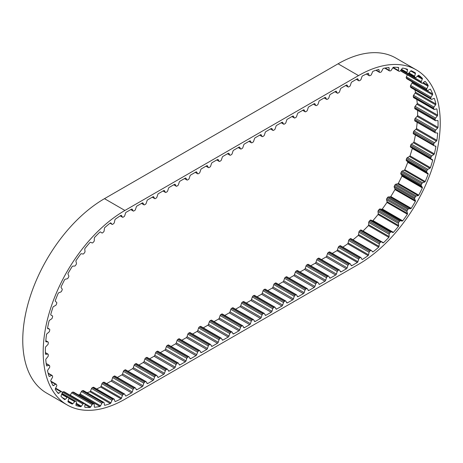 <?xml version="1.0" encoding="UTF-8"?>
<svg xmlns="http://www.w3.org/2000/svg" width="463" height="463" viewBox="0 0 463 463"><rect width="100%" height="100%" fill="white"/><g stroke="black" fill="none" stroke-linecap="round" stroke-linejoin="round"><path stroke-width="0.69" d="M126.052 396.027L131.515 392.873A1.157 0.666 120 0 0 132.256 391.901L133.089 389.366A1.157 0.666 -60 0 1 133.83 388.393L134.71 387.884A1.157 0.666 -60 0 1 135.289 387.826A1.157 0.666 -60 0 1 135.451 388L136.284 389.58A1.157 0.666 120 0 0 136.446 389.753A1.157 0.666 120 0 0 137.025 389.696L142.263 386.669A1.157 0.666 120 0 0 143.003 385.696L143.831 383.161A1.157 0.666 -60 0 1 144.572 382.189L145.457 381.68A1.157 0.666 -60 0 1 146.036 381.622A1.157 0.666 -60 0 1 146.198 381.796L147.026 383.376A1.157 0.666 120 0 0 147.188 383.549A1.157 0.666 120 0 0 147.766 383.491L153.004 380.464A1.157 0.666 120 0 0 153.745 379.492L154.578 376.957A1.157 0.666 -60 0 1 155.319 375.985L156.199 375.476A1.157 0.666 -60 0 1 156.778 375.418A1.157 0.666 -60 0 1 156.94 375.591L157.773 377.171A1.157 0.666 120 0 0 157.935 377.345A1.157 0.666 120 0 0 158.514 377.287L163.752 374.26A1.157 0.666 120 0 0 164.492 373.288L165.32 370.753A1.157 0.666 -60 0 1 166.061 369.781L166.946 369.271A1.157 0.666 -60 0 1 167.525 369.214A1.157 0.666 -60 0 1 167.687 369.393L168.515 370.967A1.157 0.666 120 0 0 168.677 371.141A1.157 0.666 120 0 0 169.255 371.083L174.493 368.062A1.157 0.666 120 0 0 175.234 367.09L176.067 364.555A1.157 0.666 -60 0 1 176.808 363.577L177.688 363.067A1.157 0.666 -60 0 1 178.267 363.015A1.157 0.666 -60 0 1 178.429 363.189L179.262 364.763A1.157 0.666 120 0 0 179.424 364.937A1.157 0.666 120 0 0 180.003 364.879L185.241 361.858A1.157 0.666 120 0 0 185.981 360.885L186.809 358.35A1.157 0.666 -60 0 1 187.55 357.378L188.435 356.869A1.157 0.666 -60 0 1 189.014 356.811A1.157 0.666 -60 0 1 189.176 356.985L190.004 358.559A1.157 0.666 120 0 0 190.166 358.732A1.157 0.666 120 0 0 190.744 358.68L195.982 355.653A1.157 0.666 120 0 0 196.723 354.681L197.556 352.146A1.157 0.666 -60 0 1 198.297 351.174L199.177 350.665A1.157 0.666 -60 0 1 199.756 350.607A1.157 0.666 -60 0 1 199.918 350.78L200.751 352.355A1.157 0.666 120 0 0 200.913 352.534A1.157 0.666 120 0 0 201.492 352.476L206.73 349.449A1.157 0.666 120 0 0 207.47 348.477L208.298 345.942A1.157 0.666 -60 0 1 209.039 344.97L209.924 344.46A1.157 0.666 -60 0 1 210.503 344.403A1.157 0.666 -60 0 1 210.665 344.576L211.493 346.156A1.157 0.666 120 0 0 211.655 346.33A1.157 0.666 120 0 0 212.233 346.272L217.471 343.245A1.157 0.666 120 0 0 218.212 342.273L219.045 339.738A1.157 0.666 -60 0 1 219.786 338.766L220.666 338.256A1.157 0.666 -60 0 1 221.245 338.198A1.157 0.666 -60 0 1 221.407 338.372L222.24 339.952A1.157 0.666 120 0 0 222.402 340.126A1.157 0.666 120 0 0 222.981 340.068L228.218 337.041A1.157 0.666 120 0 0 228.959 336.069L229.787 333.534A1.157 0.666 -60 0 1 230.528 332.561L231.413 332.052A1.157 0.666 -60 0 1 231.992 331.994A1.157 0.666 -60 0 1 232.154 332.174L232.982 333.748A1.157 0.666 120 0 0 233.144 333.921A1.157 0.666 120 0 0 233.722 333.864L238.966 330.842A1.157 0.666 120 0 0 239.701 329.864L240.534 327.329A1.157 0.666 -60 0 1 241.275 326.357L242.155 325.848A1.157 0.666 -60 0 1 242.734 325.796A1.157 0.666 -60 0 1 242.896 325.969L243.729 327.544A1.157 0.666 120 0 0 243.891 327.717A1.157 0.666 120 0 0 244.47 327.659L249.707 324.638A1.157 0.666 120 0 0 250.448 323.666L251.276 321.131A1.157 0.666 -60 0 1 252.017 320.159L252.902 319.649A1.157 0.666 -60 0 1 253.481 319.592A1.157 0.666 -60 0 1 253.643 319.765L254.471 321.339A1.157 0.666 120 0 0 254.633 321.513A1.157 0.666 120 0 0 255.211 321.455L260.455 318.434A1.157 0.666 120 0 0 261.196 317.462L262.023 314.927A1.157 0.666 -60 0 1 262.764 313.955L263.644 313.445A1.157 0.666 -60 0 1 264.223 313.387A1.157 0.666 -60 0 1 264.385 313.561L265.218 315.135A1.157 0.666 120 0 0 265.38 315.315A1.157 0.666 120 0 0 265.959 315.257L271.196 312.23A1.157 0.666 120 0 0 271.937 311.258L272.765 308.723A1.157 0.666 -60 0 1 273.506 307.75L274.391 307.241A1.157 0.666 -60 0 1 274.97 307.183A1.157 0.666 -60 0 1 275.132 307.357L275.96 308.937A1.157 0.666 120 0 0 276.122 309.11A1.157 0.666 120 0 0 276.7 309.053L281.944 306.026A1.157 0.666 120 0 0 282.685 305.053L283.512 302.518A1.157 0.666 -60 0 1 284.253 301.546L285.133 301.037A1.157 0.666 -60 0 1 285.712 300.979A1.157 0.666 -60 0 1 285.874 301.153L286.707 302.733A1.157 0.666 120 0 0 286.869 302.906A1.157 0.666 120 0 0 287.448 302.848L292.685 299.821A1.157 0.666 120 0 0 293.426 298.849L294.26 296.314A1.157 0.666 -60 0 1 295 295.342L295.88 294.833A1.157 0.666 -60 0 1 296.459 294.775A1.157 0.666 -60 0 1 296.621 294.948L297.449 296.528A1.157 0.666 120 0 0 297.611 296.702A1.157 0.666 120 0 0 298.189 296.644L303.433 293.617A1.157 0.666 120 0 0 304.174 292.645L305.001 290.11A1.157 0.666 -60 0 1 305.742 289.138L306.622 288.628A1.157 0.666 -60 0 1 307.2 288.571A1.157 0.666 -60 0 1 307.363 288.75L308.196 290.324A1.157 0.666 120 0 0 308.358 290.498A1.157 0.666 120 0 0 308.937 290.44L314.174 287.419A1.157 0.666 120 0 0 314.915 286.447L315.749 283.906A1.157 0.666 -60 0 1 316.489 282.934L317.369 282.424A1.157 0.666 -60 0 1 317.948 282.372A1.157 0.666 -60 0 1 318.11 282.546L318.938 284.12A1.157 0.666 120 0 0 319.1 284.294A1.157 0.666 120 0 0 319.678 284.236L324.922 281.215A1.157 0.666 120 0 0 325.663 280.242L326.49 277.707A1.157 0.666 -60 0 1 327.231 276.735L328.111 276.226A1.157 0.666 -60 0 1 328.689 276.168A1.157 0.666 -60 0 1 328.852 276.342L329.685 277.916A1.157 0.666 120 0 0 329.847 278.089A1.157 0.666 120 0 0 330.426 278.037L335.663 275.01A1.157 0.666 120 0 0 336.404 274.038L337.238 271.503A1.157 0.666 -60 0 1 337.978 270.531L338.858 270.022A1.157 0.666 -60 0 1 339.437 269.964A1.157 0.666 -60 0 1 339.599 270.137L340.427 271.712A1.157 0.666 120 0 0 340.594 271.891A1.157 0.666 120 0 0 341.167 271.833L346.411 268.806A1.157 0.666 120 0 0 347.152 267.834L347.979 265.299A1.157 0.666 -60 0 1 348.72 264.327L349.6 263.817A1.157 0.666 -60 0 1 350.178 263.76A1.157 0.666 -60 0 1 350.341 263.933L351.174 265.513A1.157 0.666 120 0 0 351.336 265.687A1.157 0.666 120 0 0 351.915 265.629L357.378 262.475A1.157 0.666 120 0 0 357.887 261.664L358.686 259.13A1.157 0.666 -60 0 1 359.415 258.146L360.301 257.619A1.157 0.666 -60 0 1 360.891 257.555A1.157 0.666 -60 0 1 361.047 257.717L361.91 259.257A1.157 0.666 120 0 0 362.066 259.419A1.157 0.666 120 0 0 362.407 259.459A112.497 64.947 120 0 0 368.126 255.599A1.157 0.666 120 0 0 368.542 254.777L369.092 252.277A1.157 0.666 -60 0 1 369.752 251.23L370.626 250.57A1.157 0.666 -60 0 1 371.326 250.431A1.157 0.666 -60 0 1 371.43 250.518L372.518 251.774A1.157 0.666 120 0 0 372.622 251.855A1.157 0.666 120 0 0 373.068 251.86A112.497 64.947 120 0 0 378.67 247.184A1.157 0.666 120 0 0 379.018 246.345L379.307 243.932A1.157 0.666 -60 0 1 379.886 242.832L380.731 242.056A1.157 0.666 -60 0 1 381.541 241.825A1.157 0.666 -60 0 1 381.576 241.848L382.878 242.797A1.157 0.666 120 0 0 382.913 242.82A1.157 0.666 120 0 0 383.468 242.774A112.497 64.947 120 0 0 388.851 237.363A1.157 0.666 120 0 0 389.117 236.518L389.146 234.237A1.157 0.666 -60 0 1 389.626 233.109L390.431 232.229A1.157 0.666 -60 0 1 391.299 231.87L392.786 232.495A1.157 0.666 120 0 0 393.411 232.357A112.497 64.947 120 0 0 398.475 226.314A1.157 0.666 120 0 0 398.66 225.487L398.423 223.369A1.157 0.666 -60 0 1 398.417 223.259A1.157 0.666 -60 0 1 398.805 222.234L399.552 221.268A1.157 0.666 -60 0 1 400.431 220.77L402.075 221.054A1.157 0.666 120 0 0 402.723 220.805A112.497 64.947 120 0 0 407.376 214.242A1.157 0.666 120 0 0 407.475 213.437L406.977 211.533A1.157 0.666 -60 0 1 406.948 211.307A1.157 0.666 -60 0 1 407.243 210.41L407.926 209.369A1.157 0.666 -60 0 1 408.794 208.738L410.571 208.68A1.157 0.666 120 0 0 411.225 208.327A112.497 64.947 120 0 0 415.38 201.359A1.157 0.666 120 0 0 415.398 200.601L414.645 198.934A1.157 0.666 -60 0 1 414.582 198.61A1.157 0.666 -60 0 1 414.802 197.846L415.398 196.752A1.157 0.666 -60 0 1 416.243 195.999L418.118 195.606A1.157 0.666 120 0 0 418.766 195.149A112.497 64.947 120 0 0 422.354 187.909A1.157 0.666 120 0 0 422.279 187.202L421.295 185.813A1.157 0.666 -60 0 1 421.18 185.403A1.157 0.666 -60 0 1 421.33 184.778L421.834 183.649A1.157 0.666 -60 0 1 422.644 182.792L424.577 182.063A1.157 0.666 120 0 0 425.213 181.513A112.497 64.947 120 0 0 428.165 174.129A1.157 0.666 120 0 0 428.003 173.492L426.793 172.398A1.157 0.666 -60 0 1 426.626 171.918A1.157 0.666 -60 0 1 426.712 171.437L427.118 170.297A1.157 0.666 -60 0 1 427.87 169.348L429.838 168.295A1.157 0.666 120 0 0 430.445 167.67A112.497 64.947 120 0 0 432.708 160.273A1.157 0.666 120 0 0 432.465 159.718L431.053 158.942A1.157 0.666 -60 0 1 431.047 158.936A1.157 0.666 -60 0 1 430.81 158.41A1.157 0.666 -60 0 1 430.856 158.068L431.146 156.94A1.157 0.666 -60 0 1 431.84 155.915L433.79 154.561A1.157 0.666 120 0 0 434.363 153.866A112.497 64.947 120 0 0 435.897 146.592A1.157 0.666 120 0 0 435.66 146.163A1.157 0.666 120 0 0 435.567 146.129L433.993 145.683A1.157 0.666 -60 0 1 433.9 145.648A1.157 0.666 -60 0 1 433.663 145.116A1.157 0.666 -60 0 1 433.681 144.919L433.86 143.819A1.157 0.666 -60 0 1 434.468 142.737L436.377 141.105A1.157 0.666 120 0 0 436.904 140.353A112.497 64.947 120 0 0 437.674 133.338A1.157 0.666 120 0 0 437.46 133.026A1.157 0.666 120 0 0 437.275 132.974L435.556 132.869A1.157 0.666 -60 0 1 435.37 132.817A1.157 0.666 -60 0 1 435.133 132.285A1.157 0.666 -60 0 1 435.133 132.221L435.197 131.174A1.157 0.666 -60 0 1 435.718 130.057L437.547 128.182A1.157 0.666 120 0 0 438.01 127.383A112.497 64.947 120 0 0 438.01 120.756A1.157 0.666 120 0 0 437.83 120.542A1.157 0.666 120 0 0 437.547 120.49L435.718 120.733A1.157 0.666 -60 0 1 435.434 120.681A1.157 0.666 -60 0 1 435.197 120.218L435.133 119.234A1.157 0.666 -60 0 1 435.556 118.1L437.275 116.01A1.157 0.666 120 0 0 437.674 115.183A112.497 64.947 120 0 0 436.904 109.065A1.157 0.666 120 0 0 436.771 108.938A1.157 0.666 120 0 0 436.377 108.909L434.468 109.488A1.157 0.666 -60 0 1 434.08 109.465A1.157 0.666 -60 0 1 433.86 109.112L433.681 108.22A1.157 0.666 -60 0 1 433.993 107.092L435.567 104.829A1.157 0.666 120 0 0 435.897 103.984A112.497 64.947 120 0 0 434.363 98.486A1.157 0.666 120 0 0 434.288 98.428A1.157 0.666 120 0 0 433.79 98.445L431.84 99.348A1.157 0.666 -60 0 1 431.342 99.366A1.157 0.666 -60 0 1 431.146 99.123L430.856 98.33A1.157 0.666 -60 0 1 431.053 97.224L432.459 94.828A1.157 0.666 120 0 0 432.708 93.989A112.497 64.947 120 0 0 430.445 89.203A1.157 0.666 120 0 0 429.838 89.278L427.87 90.499A1.157 0.666 -60 0 1 427.841 90.517A1.157 0.666 -60 0 1 427.262 90.569A1.157 0.666 -60 0 1 427.118 90.418L426.712 89.747A1.157 0.666 -60 0 1 426.793 88.688L428.003 86.199A1.157 0.666 120 0 0 428.165 85.377A112.497 64.947 120 0 0 425.213 81.401A1.157 0.666 120 0 0 424.577 81.586L422.644 83.091A1.157 0.666 -60 0 1 422.505 83.184A1.157 0.666 -60 0 1 421.926 83.242A1.157 0.666 -60 0 1 421.834 83.166L421.33 82.622A1.157 0.666 -60 0 1 421.295 81.627L422.279 79.098A1.157 0.666 120 0 0 422.354 78.305A112.497 64.947 120 0 0 418.766 75.203A1.157 0.666 120 0 0 418.118 75.504L416.243 77.269A1.157 0.666 -60 0 1 416 77.454A1.157 0.666 -60 0 1 415.421 77.512A1.157 0.666 -60 0 1 415.398 77.495L414.802 77.089A1.157 0.666 -60 0 1 414.645 76.181L415.398 73.652A1.157 0.666 120 0 0 415.38 72.905A112.497 64.947 120 0 0 414.767 72.541A112.497 64.947 120 0 0 411.225 70.735A1.157 0.666 120 0 0 410.571 71.14L408.794 73.131A1.157 0.666 -60 0 1 408.447 73.426A1.157 0.666 -60 0 1 407.926 73.507L407.243 73.252A1.157 0.666 -60 0 1 407.191 73.223A1.157 0.666 -60 0 1 406.977 72.436L407.475 69.959A1.157 0.666 120 0 0 407.376 69.271A112.497 64.947 120 0 0 402.723 68.078A1.157 0.666 120 0 0 402.075 68.576L400.431 70.764A1.157 0.666 -60 0 1 399.986 71.169A1.157 0.666 -60 0 1 399.552 71.279L398.805 71.169A1.157 0.666 -60 0 1 398.66 71.123A1.157 0.666 -60 0 1 398.423 70.474L398.66 68.084A1.157 0.666 120 0 0 398.475 67.471A112.497 64.947 120 0 0 393.411 67.274A1.157 0.666 120 0 0 392.786 67.858L391.299 70.197A1.157 0.666 -60 0 1 390.766 70.735A1.157 0.666 -60 0 1 390.431 70.845L389.626 70.891A1.157 0.666 -60 0 1 389.383 70.839A1.157 0.666 -60 0 1 389.146 70.324L389.117 68.073A1.157 0.666 120 0 0 388.879 67.552A1.157 0.666 120 0 0 388.851 67.54A112.497 64.947 120 0 0 383.468 68.339A1.157 0.666 120 0 0 382.878 68.999L381.576 71.452A1.157 0.666 -60 0 1 380.962 72.124A1.157 0.666 -60 0 1 380.731 72.216L379.886 72.419A1.157 0.666 -60 0 1 379.538 72.378A1.157 0.666 -60 0 1 379.307 71.985L379.018 69.913A1.157 0.666 120 0 0 378.786 69.514A1.157 0.666 120 0 0 378.67 69.473A112.497 64.947 120 0 0 373.068 71.261A1.157 0.666 120 0 0 372.518 71.985L371.43 74.502A1.157 0.666 -60 0 1 370.747 75.313A1.157 0.666 -60 0 1 370.626 75.371L369.752 75.724A1.157 0.666 -60 0 1 369.3 75.718A1.157 0.666 -60 0 1 369.092 75.434L368.542 73.576A1.157 0.666 120 0 0 368.34 73.293A1.157 0.666 120 0 0 368.126 73.235A112.497 64.947 120 0 0 362.407 75.973A1.157 0.666 120 0 0 361.91 76.754L361.047 79.289A1.157 0.666 -60 0 1 360.312 80.244L359.415 80.741A1.157 0.666 -60 0 1 358.854 80.788A1.157 0.666 -60 0 1 358.686 80.603L357.887 78.994A1.157 0.666 120 0 0 357.72 78.808A1.157 0.666 120 0 0 357.378 78.768L351.915 81.922A1.157 0.666 120 0 0 351.174 82.894L350.341 85.429A1.157 0.666 -60 0 1 349.6 86.402L348.72 86.911A1.157 0.666 -60 0 1 348.141 86.969A1.157 0.666 -60 0 1 347.979 86.795L347.152 85.221A1.157 0.666 120 0 0 346.99 85.042A1.157 0.666 120 0 0 346.411 85.099L341.167 88.126A1.157 0.666 120 0 0 340.427 89.099L339.599 91.633A1.157 0.666 -60 0 1 338.858 92.606L337.978 93.115A1.157 0.666 -60 0 1 337.4 93.173A1.157 0.666 -60 0 1 337.238 92.999L336.404 91.419A1.157 0.666 120 0 0 336.242 91.246A1.157 0.666 120 0 0 335.663 91.304L330.426 94.33A1.157 0.666 120 0 0 329.685 95.303L328.852 97.838A1.157 0.666 -60 0 1 328.111 98.81L327.231 99.319A1.157 0.666 -60 0 1 326.652 99.377A1.157 0.666 -60 0 1 326.49 99.204L325.663 97.624A1.157 0.666 120 0 0 325.495 97.45A1.157 0.666 120 0 0 324.922 97.508L319.678 100.535A1.157 0.666 120 0 0 318.938 101.507L318.11 104.042A1.157 0.666 -60 0 1 317.369 105.014L316.489 105.523A1.157 0.666 -60 0 1 315.911 105.581A1.157 0.666 -60 0 1 315.749 105.408L314.915 103.828A1.157 0.666 120 0 0 314.753 103.654A1.157 0.666 120 0 0 314.174 103.712L308.937 106.739A1.157 0.666 120 0 0 308.196 107.711L307.363 110.246A1.157 0.666 -60 0 1 306.622 111.218L305.742 111.728A1.157 0.666 -60 0 1 305.163 111.786A1.157 0.666 -60 0 1 305.001 111.606L304.174 110.032A1.157 0.666 120 0 0 304.006 109.858A1.157 0.666 120 0 0 303.433 109.916L298.189 112.937A1.157 0.666 120 0 0 297.449 113.91L296.621 116.45A1.157 0.666 -60 0 1 295.88 117.423L295 117.932A1.157 0.666 -60 0 1 294.422 117.984A1.157 0.666 -60 0 1 294.26 117.81L293.426 116.236A1.157 0.666 120 0 0 293.264 116.063A1.157 0.666 120 0 0 292.685 116.12L287.448 119.141A1.157 0.666 120 0 0 286.707 120.114L285.874 122.649A1.157 0.666 -60 0 1 285.133 123.621L284.253 124.13A1.157 0.666 -60 0 1 283.674 124.188A1.157 0.666 -60 0 1 283.512 124.015L282.685 122.44A1.157 0.666 120 0 0 282.517 122.267A1.157 0.666 120 0 0 281.944 122.319L276.7 125.346A1.157 0.666 120 0 0 275.96 126.318L275.132 128.853A1.157 0.666 -60 0 1 274.391 129.825L273.506 130.334A1.157 0.666 -60 0 1 272.933 130.392A1.157 0.666 -60 0 1 272.765 130.219L271.937 128.645A1.157 0.666 120 0 0 271.775 128.465A1.157 0.666 120 0 0 271.196 128.523L265.959 131.55A1.157 0.666 120 0 0 265.218 132.522L264.385 135.057A1.157 0.666 -60 0 1 263.644 136.029L262.764 136.539A1.157 0.666 -60 0 1 262.185 136.597A1.157 0.666 -60 0 1 262.023 136.423L261.196 134.843A1.157 0.666 120 0 0 261.028 134.669A1.157 0.666 120 0 0 260.455 134.727L255.211 137.754A1.157 0.666 120 0 0 254.471 138.726L253.643 141.261A1.157 0.666 -60 0 1 252.902 142.234L252.017 142.743A1.157 0.666 -60 0 1 251.444 142.801A1.157 0.666 -60 0 1 251.276 142.627L250.448 141.047A1.157 0.666 120 0 0 250.286 140.874A1.157 0.666 120 0 0 249.707 140.931L244.47 143.958A1.157 0.666 120 0 0 243.729 144.931L242.896 147.465A1.157 0.666 -60 0 1 242.155 148.438L241.275 148.947A1.157 0.666 -60 0 1 240.696 149.005A1.157 0.666 -60 0 1 240.534 148.831L239.701 147.251A1.157 0.666 120 0 0 239.539 147.078A1.157 0.666 120 0 0 238.966 147.136L233.722 150.162A1.157 0.666 120 0 0 232.982 151.135L232.154 153.67A1.157 0.666 -60 0 1 231.413 154.642L230.528 155.151A1.157 0.666 -60 0 1 229.955 155.209A1.157 0.666 -60 0 1 229.787 155.03L228.959 153.456A1.157 0.666 120 0 0 228.797 153.282A1.157 0.666 120 0 0 228.218 153.34L222.981 156.361A1.157 0.666 120 0 0 222.24 157.333L221.407 159.868A1.157 0.666 -60 0 1 220.666 160.84L219.786 161.35A1.157 0.666 -60 0 1 219.207 161.408A1.157 0.666 -60 0 1 219.045 161.234L218.212 159.66A1.157 0.666 120 0 0 218.05 159.486A1.157 0.666 120 0 0 217.471 159.544L212.233 162.565A1.157 0.666 120 0 0 211.493 163.537L210.665 166.072A1.157 0.666 -60 0 1 209.924 167.045L209.039 167.554A1.157 0.666 -60 0 1 208.466 167.612A1.157 0.666 -60 0 1 208.298 167.438L207.47 165.864A1.157 0.666 120 0 0 207.308 165.69A1.157 0.666 120 0 0 206.73 165.742L201.492 168.769A1.157 0.666 120 0 0 200.751 169.742L199.918 172.277A1.157 0.666 -60 0 1 199.177 173.249L198.297 173.758A1.157 0.666 -60 0 1 197.718 173.816A1.157 0.666 -60 0 1 197.556 173.642L196.723 172.068A1.157 0.666 120 0 0 196.561 171.889A1.157 0.666 120 0 0 195.982 171.947L190.744 174.973A1.157 0.666 120 0 0 190.004 175.946L189.176 178.481A1.157 0.666 -60 0 1 188.435 179.453L187.55 179.962A1.157 0.666 -60 0 1 186.977 180.02A1.157 0.666 -60 0 1 186.809 179.847L185.981 178.267A1.157 0.666 120 0 0 185.819 178.093A1.157 0.666 120 0 0 185.241 178.151L180.003 181.178A1.157 0.666 120 0 0 179.262 182.15L178.429 184.685A1.157 0.666 -60 0 1 177.688 185.657L176.808 186.167A1.157 0.666 -60 0 1 176.229 186.224A1.157 0.666 -60 0 1 176.067 186.051L175.234 184.471A1.157 0.666 120 0 0 175.072 184.297A1.157 0.666 120 0 0 174.493 184.355L169.255 187.382A1.157 0.666 120 0 0 168.515 188.354L167.687 190.889A1.157 0.666 -60 0 1 166.946 191.861L166.061 192.371A1.157 0.666 -60 0 1 165.482 192.429A1.157 0.666 -60 0 1 165.32 192.249L164.492 190.675A1.157 0.666 120 0 0 164.33 190.501A1.157 0.666 120 0 0 163.752 190.559L158.514 193.58A1.157 0.666 120 0 0 157.773 194.558L156.94 197.093A1.157 0.666 -60 0 1 156.199 198.066L155.319 198.575A1.157 0.666 -60 0 1 154.74 198.627A1.157 0.666 -60 0 1 154.578 198.453L153.745 196.879A1.157 0.666 120 0 0 153.583 196.706A1.157 0.666 120 0 0 153.004 196.763L147.766 199.784A1.157 0.666 120 0 0 147.026 200.757L146.198 203.292A1.157 0.666 -60 0 1 145.457 204.264L144.572 204.773A1.157 0.666 -60 0 1 143.993 204.831A1.157 0.666 -60 0 1 143.831 204.658L143.003 203.083A1.157 0.666 120 0 0 142.841 202.91A1.157 0.666 120 0 0 142.263 202.962L137.025 205.989A1.157 0.666 120 0 0 136.284 206.961L135.451 209.496A1.157 0.666 -60 0 1 134.71 210.468L133.83 210.978A1.157 0.666 -60 0 1 133.251 211.035A1.157 0.666 -60 0 1 133.089 210.862L132.256 209.288A1.157 0.666 120 0 0 132.094 209.108A1.157 0.666 120 0 0 131.515 209.166L126.052 212.326A1.157 0.666 120 0 0 125.542 213.136L124.744 215.665A1.157 0.666 -60 0 1 124.015 216.649L123.135 217.176A1.157 0.666 -60 0 1 123.117 217.188A1.157 0.666 -60 0 1 122.539 217.245A1.157 0.666 -60 0 1 122.382 217.078L121.52 215.538A1.157 0.666 120 0 0 121.364 215.376A1.157 0.666 120 0 0 121.022 215.336A112.497 64.947 120 0 0 115.304 219.202A1.157 0.666 120 0 0 114.888 220.023L114.338 222.518A1.157 0.666 -60 0 1 113.678 223.565L112.804 224.225A1.157 0.666 -60 0 1 112.683 224.306A1.157 0.666 -60 0 1 112.104 224.364A1.157 0.666 -60 0 1 112 224.277L110.912 223.021A1.157 0.666 120 0 0 110.807 222.94A1.157 0.666 120 0 0 110.362 222.934A112.497 64.947 120 0 0 104.76 227.611A1.157 0.666 120 0 0 104.412 228.45L104.123 230.863A1.157 0.666 -60 0 1 103.544 231.963L102.699 232.739A1.157 0.666 -60 0 1 102.468 232.912A1.157 0.666 -60 0 1 101.889 232.97A1.157 0.666 -60 0 1 101.854 232.947L100.552 231.998A1.157 0.666 120 0 0 100.523 231.975A1.157 0.666 120 0 0 99.962 232.021A112.497 64.947 120 0 0 94.579 237.432A1.157 0.666 120 0 0 94.313 238.277L94.284 240.557A1.157 0.666 -60 0 1 93.804 241.686L92.999 242.566A1.157 0.666 -60 0 1 92.664 242.844A1.157 0.666 -60 0 1 92.131 242.925L90.644 242.299A1.157 0.666 120 0 0 90.019 242.438A112.497 64.947 120 0 0 84.955 248.481A1.157 0.666 120 0 0 84.77 249.314L85.007 251.426A1.157 0.666 -60 0 1 84.625 252.561L83.878 253.527A1.157 0.666 -60 0 1 83.444 253.921A1.157 0.666 -60 0 1 82.999 254.025L81.355 253.741A1.157 0.666 120 0 0 80.712 253.99A112.497 64.947 120 0 0 76.059 260.553A1.157 0.666 120 0 0 75.955 261.358L76.453 263.262A1.157 0.666 -60 0 1 76.187 264.385L75.51 265.426A1.157 0.666 -60 0 1 74.983 265.947A1.157 0.666 -60 0 1 74.636 266.057L72.859 266.115A1.157 0.666 120 0 0 72.205 266.468A112.497 64.947 120 0 0 68.049 273.436A1.157 0.666 120 0 0 68.038 274.194L68.784 275.861A1.157 0.666 -60 0 1 68.634 276.949L68.038 278.043A1.157 0.666 -60 0 1 67.436 278.697A1.157 0.666 -60 0 1 67.187 278.795L65.312 279.189A1.157 0.666 120 0 0 64.664 279.646A112.497 64.947 120 0 0 61.075 286.886A1.157 0.666 120 0 0 61.151 287.592L62.14 288.987A1.157 0.666 -60 0 1 62.106 290.017L61.596 291.146A1.157 0.666 -60 0 1 60.931 291.939A1.157 0.666 -60 0 1 60.786 292.003L58.853 292.738A1.157 0.666 120 0 0 58.216 293.282A112.497 64.947 120 0 0 55.265 300.666A1.157 0.666 120 0 0 55.427 301.303L56.636 302.397A1.157 0.666 -60 0 1 56.718 303.358L56.318 304.498A1.157 0.666 -60 0 1 55.589 305.435A1.157 0.666 -60 0 1 55.56 305.447L53.598 306.5A1.157 0.666 120 0 0 52.99 307.125A112.497 64.947 120 0 0 50.727 314.522A1.157 0.666 120 0 0 50.965 315.077L52.377 315.853A1.157 0.666 -60 0 1 52.383 315.859A1.157 0.666 -60 0 1 52.574 316.727L52.284 317.855A1.157 0.666 -60 0 1 51.596 318.88L49.639 320.234A1.157 0.666 120 0 0 49.066 320.934A112.497 64.947 120 0 0 47.539 328.203A1.157 0.666 120 0 0 47.77 328.632A1.157 0.666 120 0 0 47.863 328.672L49.437 329.112A1.157 0.666 -60 0 1 49.529 329.152A1.157 0.666 -60 0 1 49.749 329.876L49.576 330.981A1.157 0.666 -60 0 1 48.962 332.058L47.052 333.69A1.157 0.666 120 0 0 46.532 334.442A112.497 64.947 120 0 0 45.756 341.457A1.157 0.666 120 0 0 45.97 341.769A1.157 0.666 120 0 0 46.155 341.821L47.874 341.925A1.157 0.666 -60 0 1 48.059 341.978A1.157 0.666 -60 0 1 48.297 342.574L48.239 343.621A1.157 0.666 -60 0 1 47.718 344.738L45.883 346.619A1.157 0.666 120 0 0 45.42 347.418A112.497 64.947 120 0 0 45.42 354.045A1.157 0.666 120 0 0 45.6 354.253A1.157 0.666 120 0 0 45.883 354.305L47.718 354.062A1.157 0.666 -60 0 1 48.002 354.114A1.157 0.666 -60 0 1 48.239 354.583L48.297 355.561A1.157 0.666 -60 0 1 47.874 356.695L46.155 358.784A1.157 0.666 120 0 0 45.756 359.612A112.497 64.947 120 0 0 46.532 365.729A1.157 0.666 120 0 0 46.665 365.857A1.157 0.666 120 0 0 47.052 365.886L48.962 365.307A1.157 0.666 -60 0 1 49.35 365.33A1.157 0.666 -60 0 1 49.576 365.683L49.749 366.574A1.157 0.666 -60 0 1 49.437 367.703L47.863 369.966A1.157 0.666 120 0 0 47.539 370.811A112.497 64.947 120 0 0 49.066 376.315A1.157 0.666 120 0 0 49.142 376.367A1.157 0.666 120 0 0 49.639 376.35L51.596 375.447A1.157 0.666 -60 0 1 52.093 375.429A1.157 0.666 -60 0 1 52.284 375.672L52.574 376.465A1.157 0.666 -60 0 1 52.377 377.571L50.971 379.967A1.157 0.666 120 0 0 50.727 380.783A1.157 0.666 120 0 0 50.727 380.806A112.497 64.947 120 0 0 52.99 385.592A1.157 0.666 120 0 0 53.598 385.517L55.56 384.302A1.157 0.666 -60 0 1 56.168 384.226A1.157 0.666 -60 0 1 56.318 384.377L56.718 385.048A1.157 0.666 -60 0 1 56.636 386.107L55.427 388.596A1.157 0.666 120 0 0 55.253 389.273A1.157 0.666 120 0 0 55.265 389.418A112.497 64.947 120 0 0 58.216 393.4A1.157 0.666 120 0 0 58.853 393.209L60.786 391.704A1.157 0.666 -60 0 1 61.504 391.553A1.157 0.666 -60 0 1 61.596 391.629L62.106 392.173A1.157 0.666 -60 0 1 62.14 393.168L61.151 395.697A1.157 0.666 120 0 0 61.041 396.235A1.157 0.666 120 0 0 61.075 396.49A112.497 64.947 120 0 0 64.664 399.592A1.157 0.666 120 0 0 65.312 399.297L67.187 397.532A1.157 0.666 -60 0 1 68.009 397.283A1.157 0.666 -60 0 1 68.038 397.3L68.634 397.705A1.157 0.666 -60 0 1 68.784 398.614L68.038 401.143A1.157 0.666 120 0 0 67.974 401.543A1.157 0.666 120 0 0 68.049 401.89A112.497 64.947 120 0 0 68.669 402.254A112.497 64.947 120 0 0 72.205 404.06A1.157 0.666 120 0 0 72.859 403.661L74.636 401.664A1.157 0.666 -60 0 1 75.51 401.288L76.187 401.548A1.157 0.666 -60 0 1 76.245 401.571A1.157 0.666 -60 0 1 76.453 402.359L75.955 404.841A1.157 0.666 120 0 0 75.932 405.096A1.157 0.666 120 0 0 76.059 405.524A112.497 64.947 120 0 0 80.712 406.717A1.157 0.666 120 0 0 81.355 406.225L82.999 404.037A1.157 0.666 -60 0 1 83.878 403.516L84.625 403.626A1.157 0.666 -60 0 1 84.775 403.672A1.157 0.666 -60 0 1 85.007 404.321L84.77 406.711A1.157 0.666 120 0 0 84.764 406.827A1.157 0.666 120 0 0 84.955 407.324A112.497 64.947 120 0 0 90.019 407.521A1.157 0.666 120 0 0 90.644 406.936L92.131 404.598A1.157 0.666 -60 0 1 92.999 403.95L93.804 403.904A1.157 0.666 -60 0 1 94.047 403.956A1.157 0.666 -60 0 1 94.284 404.471L94.313 406.728A1.157 0.666 120 0 0 94.55 407.243A1.157 0.666 120 0 0 94.579 407.261A112.497 64.947 120 0 0 99.962 406.456A1.157 0.666 120 0 0 100.552 405.796L101.854 403.342A1.157 0.666 -60 0 1 102.699 402.579L103.544 402.376A1.157 0.666 -60 0 1 103.891 402.416A1.157 0.666 -60 0 1 104.123 402.81L104.412 404.888A1.157 0.666 120 0 0 104.644 405.281A1.157 0.666 120 0 0 104.76 405.322A112.497 64.947 120 0 0 110.362 403.539A1.157 0.666 120 0 0 110.912 402.81L112 400.298A1.157 0.666 -60 0 1 112.804 399.424L113.678 399.077A1.157 0.666 -60 0 1 114.129 399.077A1.157 0.666 -60 0 1 114.338 399.361L114.888 401.224A1.157 0.666 120 0 0 115.096 401.508A1.157 0.666 120 0 0 115.304 401.56A112.497 64.947 120 0 0 121.022 398.822A1.157 0.666 120 0 0 121.52 398.047L122.382 395.506A1.157 0.666 -60 0 1 123.135 394.545L124.015 394.054A1.157 0.666 -60 0 1 124.576 394.007A1.157 0.666 -60 0 1 124.744 394.192L125.542 395.801A1.157 0.666 120 0 0 125.716 395.987A1.157 0.666 120 0 0 126.052 396.027L125.496 395.709M415.126 121.074A1.157 0.666 -60 0 1 414.941 121.022A1.157 0.666 -60 0 1 414.703 120.49A1.157 0.666 -60 0 1 414.703 120.426L414.761 119.379A1.157 0.666 -60 0 1 415.282 118.262L417.117 116.381A1.157 0.666 120 0 0 417.58 115.582A112.497 64.947 120 0 0 417.614 110.397M433.825 145.585L413.563 133.888A1.157 0.666 -60 0 1 413.471 133.848A1.157 0.666 -60 0 1 413.233 133.321A1.157 0.666 -60 0 1 413.251 133.124L413.424 132.019A1.157 0.666 -60 0 1 414.038 130.942L415.948 129.31A1.157 0.666 120 0 0 416.469 128.558A112.497 64.947 120 0 0 417.18 122.313M410.617 147.141L431.047 158.936L410.623 147.147A1.157 0.666 -60 0 1 410.617 147.141A1.157 0.666 -60 0 1 410.38 146.609A1.157 0.666 -60 0 1 410.426 146.273L410.716 145.145A1.157 0.666 -60 0 1 411.404 144.12L413.361 142.766A1.157 0.666 120 0 0 413.934 142.066A112.497 64.947 120 0 0 415.433 134.982M425.213 181.513L404.784 169.718A112.497 64.947 120 0 0 407.735 162.334A1.157 0.666 120 0 0 407.573 161.697L406.364 160.603A1.157 0.666 -60 0 1 406.19 160.123A1.157 0.666 -60 0 1 406.282 159.642L406.682 158.502A1.157 0.666 -60 0 1 407.44 157.553L409.402 156.5A1.157 0.666 120 0 0 410.01 155.875A112.497 64.947 120 0 0 412.273 148.478L432.708 160.273M418.766 195.149L398.336 183.354A112.497 64.947 120 0 0 401.925 176.114A1.157 0.666 120 0 0 401.849 175.408L400.86 174.013A1.157 0.666 -60 0 1 400.75 173.602A1.157 0.666 -60 0 1 400.894 172.983L401.404 171.854A1.157 0.666 -60 0 1 402.214 170.997L404.147 170.262A1.157 0.666 120 0 0 404.784 169.718M411.225 208.327L390.795 196.532A112.497 64.947 120 0 0 394.951 189.564A1.157 0.666 120 0 0 394.962 188.806L394.216 187.139A1.157 0.666 -60 0 1 394.152 186.815A1.157 0.666 -60 0 1 394.366 186.051L394.962 184.957A1.157 0.666 -60 0 1 395.813 184.205L397.688 183.811A1.157 0.666 120 0 0 398.336 183.354M402.723 220.805L382.288 209.01A112.497 64.947 120 0 0 386.941 202.447A1.157 0.666 120 0 0 387.045 201.642L386.547 199.738A1.157 0.666 -60 0 1 386.518 199.512A1.157 0.666 -60 0 1 386.813 198.615L387.49 197.574A1.157 0.666 -60 0 1 388.364 196.943L390.141 196.885A1.157 0.666 120 0 0 390.795 196.532M393.411 232.357L372.981 220.562A112.497 64.947 120 0 0 378.045 214.519A1.157 0.666 120 0 0 378.23 213.686L377.993 211.574A1.157 0.666 -60 0 1 377.987 211.464A1.157 0.666 -60 0 1 378.375 210.439L379.122 209.473A1.157 0.666 -60 0 1 380.001 208.975L381.645 209.259A1.157 0.666 120 0 0 382.288 209.01M228.218 337.041L207.789 325.246L203.298 327.839M217.471 343.245L197.041 331.45L192.556 334.043M206.73 349.449L186.3 337.654L181.809 340.247M195.982 355.653L175.552 343.859L171.067 346.446M185.241 361.858L164.811 350.063L160.32 352.65M174.493 368.062L154.063 356.261L149.578 358.854M163.752 374.26L143.322 362.465L138.831 365.058M153.004 380.464L132.574 368.67L128.089 371.262M142.263 386.669L121.833 374.874L117.342 377.467M131.515 392.873L111.085 381.078L106.635 383.648M87.085 392.711A112.497 64.947 120 0 0 89.932 391.739L110.362 403.539M78.328 394.881A112.497 64.947 120 0 0 79.532 394.661L99.962 406.456M84.978 404.61L90.019 407.521M76.111 404.066L80.712 406.717M67.974 401.618L72.205 404.06M415.38 72.905L414.142 72.187M422.354 78.305L417.881 75.724M428.165 85.377L423.309 82.57M432.708 93.989L412.273 82.194A112.497 64.947 120 0 0 412.122 81.829M435.897 103.984L415.461 92.189A112.497 64.947 120 0 0 414.877 89.857M437.674 115.183L417.244 103.388A112.497 64.947 120 0 0 416.804 99.487M436.592 108.886L436.904 109.065M438.01 127.383L417.58 115.582M437.558 120.49L438.01 120.756M436.904 140.353L416.469 128.558M437.008 132.956L437.674 133.338M434.363 153.866L413.934 142.066M434.63 145.862L435.897 146.592M430.445 167.67L410.01 155.875M407.735 162.334L428.165 174.129M401.925 176.114L422.354 187.909M394.951 189.564L415.38 201.359M386.941 202.447L407.376 214.242M378.045 214.519L398.475 226.314M383.468 242.774L363.038 230.979A112.497 64.947 120 0 0 368.421 225.568L388.851 237.363M373.068 251.86L372.125 251.316M352.951 239.822A112.497 64.947 120 0 0 358.24 235.389L378.67 247.184M362.407 259.459L361.84 259.13M342.823 247.12A112.497 64.947 120 0 0 347.696 243.798L368.126 255.599M346.411 268.806L325.975 257.011L321.49 259.604M335.663 275.01L315.234 263.216L310.742 265.803M324.922 281.215L304.486 269.42L300.001 272.007M314.174 287.419L293.745 275.618L289.253 278.211M303.433 293.617L282.997 281.822L278.512 284.415M292.685 299.821L272.256 288.027L267.764 290.619M281.944 306.026L261.508 294.231L257.023 296.824M271.196 312.23L250.767 300.435L246.275 303.028M260.455 318.434L240.019 306.639L235.534 309.226M249.707 324.638L229.278 312.838L224.786 315.43M238.966 330.842L218.53 319.042L214.045 321.635M416.306 69.872L395.877 58.072A115.576 66.73 120 0 0 338.088 63.796L104.482 198.668A115.576 66.73 120 0 0 28.978 300.516A115.576 66.73 120 0 0 46.694 393.128L67.123 404.928A115.576 66.73 120 0 0 124.912 399.204L358.518 264.332A115.576 66.73 120 0 0 434.022 162.484A115.576 66.73 120 0 0 416.306 69.872A115.576 66.73 120 0 0 358.518 75.596L124.912 210.462A115.576 66.73 120 0 0 49.408 312.311A115.576 66.73 120 0 0 67.123 404.928M357.378 262.475L336.948 250.674L332.231 253.4M115.304 401.56L114.94 401.352M96.628 388.972A112.497 64.947 120 0 0 100.593 387.027L121.022 398.822M111.085 381.078A1.157 0.666 120 0 0 111.826 380.106L112.659 377.571A1.157 0.666 -60 0 1 113.4 376.598L114.28 376.089A1.157 0.666 -60 0 1 114.859 376.031L135.289 387.826M121.833 374.874A1.157 0.666 120 0 0 122.573 373.901L123.401 371.367A1.157 0.666 -60 0 1 124.142 370.394L125.022 369.885A1.157 0.666 -60 0 1 125.6 369.827L146.036 381.622M132.574 368.67A1.157 0.666 120 0 0 133.315 367.697L134.148 365.162A1.157 0.666 -60 0 1 134.889 364.19L135.769 363.681A1.157 0.666 -60 0 1 136.348 363.623L156.778 375.418M143.322 362.465A1.157 0.666 120 0 0 144.062 361.493L144.89 358.958A1.157 0.666 -60 0 1 145.631 357.986L146.511 357.477A1.157 0.666 -60 0 1 147.089 357.419L167.525 369.214M154.063 356.261A1.157 0.666 120 0 0 154.804 355.289L155.637 352.754A1.157 0.666 -60 0 1 156.378 351.782L157.258 351.272A1.157 0.666 -60 0 1 157.837 351.214L178.267 363.015M164.811 350.063A1.157 0.666 120 0 0 165.551 349.09L166.379 346.55A1.157 0.666 -60 0 1 167.12 345.577L168 345.068A1.157 0.666 -60 0 1 168.578 345.016L189.014 356.811M175.552 343.859A1.157 0.666 120 0 0 176.293 342.886L177.126 340.351A1.157 0.666 -60 0 1 177.867 339.379L178.747 338.87A1.157 0.666 -60 0 1 179.326 338.812L199.756 350.607M186.3 337.654A1.157 0.666 120 0 0 187.04 336.682L187.868 334.147A1.157 0.666 -60 0 1 188.609 333.175L189.494 332.665A1.157 0.666 -60 0 1 190.067 332.608L210.503 344.403M197.041 331.45A1.157 0.666 120 0 0 197.782 330.478L198.615 327.943A1.157 0.666 -60 0 1 199.356 326.971L200.236 326.461A1.157 0.666 -60 0 1 200.815 326.403L221.245 338.198M207.789 325.246A1.157 0.666 120 0 0 208.529 324.274L209.357 321.739A1.157 0.666 -60 0 1 210.098 320.766L210.983 320.257A1.157 0.666 -60 0 1 211.556 320.199L231.992 331.994M218.53 319.042A1.157 0.666 120 0 0 219.271 318.069L220.104 315.535A1.157 0.666 -60 0 1 220.845 314.562L221.725 314.053A1.157 0.666 -60 0 1 222.304 313.995L242.734 325.796M229.278 312.838A1.157 0.666 120 0 0 230.018 311.865L230.846 309.33A1.157 0.666 -60 0 1 231.587 308.358L232.472 307.849A1.157 0.666 -60 0 1 233.045 307.791L253.481 319.592M240.019 306.639A1.157 0.666 120 0 0 240.76 305.667L241.593 303.132A1.157 0.666 -60 0 1 242.334 302.16L243.214 301.65A1.157 0.666 -60 0 1 243.793 301.592L264.223 313.387M250.767 300.435A1.157 0.666 120 0 0 251.507 299.463L252.335 296.928A1.157 0.666 -60 0 1 253.076 295.955L253.961 295.446A1.157 0.666 -60 0 1 254.534 295.388L274.97 307.183M261.508 294.231A1.157 0.666 120 0 0 262.249 293.258L263.082 290.723A1.157 0.666 -60 0 1 263.823 289.751L264.703 289.242A1.157 0.666 -60 0 1 265.282 289.184L285.712 300.979M272.256 288.027A1.157 0.666 120 0 0 272.996 287.054L273.824 284.519A1.157 0.666 -60 0 1 274.565 283.547L275.45 283.038A1.157 0.666 -60 0 1 276.023 282.98L296.459 294.775M282.997 281.822A1.157 0.666 120 0 0 283.738 280.85L284.571 278.315A1.157 0.666 -60 0 1 285.312 277.343L286.192 276.833A1.157 0.666 -60 0 1 286.771 276.776L307.2 288.571M293.745 275.618A1.157 0.666 120 0 0 294.485 274.646L295.313 272.111A1.157 0.666 -60 0 1 296.054 271.139L296.939 270.629A1.157 0.666 -60 0 1 297.518 270.571L317.948 282.372M304.486 269.42A1.157 0.666 120 0 0 305.227 268.442L306.06 265.907A1.157 0.666 -60 0 1 306.801 264.934L307.681 264.425A1.157 0.666 -60 0 1 308.26 264.373L328.689 276.168M315.234 263.216A1.157 0.666 120 0 0 315.974 262.243L316.802 259.708A1.157 0.666 -60 0 1 317.543 258.736L318.428 258.227A1.157 0.666 -60 0 1 319.007 258.169L339.437 269.964M325.975 257.011A1.157 0.666 120 0 0 326.716 256.039L327.549 253.504A1.157 0.666 -60 0 1 328.29 252.532L329.17 252.022A1.157 0.666 -60 0 1 329.749 251.965L350.178 263.76M336.948 250.674A1.157 0.666 120 0 0 337.458 249.864L338.256 247.335A1.157 0.666 -60 0 1 338.985 246.351L339.865 245.824A1.157 0.666 -60 0 1 340.461 245.755L360.891 257.555M347.696 243.798A1.157 0.666 120 0 0 348.112 242.977L348.662 240.482A1.157 0.666 -60 0 1 349.322 239.435L350.196 238.775A1.157 0.666 -60 0 1 350.896 238.636A1.157 0.666 -60 0 1 351 238.723M358.24 235.389A1.157 0.666 120 0 0 358.588 234.55L358.877 232.137A1.157 0.666 -60 0 1 359.456 231.037L360.301 230.261A1.157 0.666 -60 0 1 361.111 230.03A1.157 0.666 -60 0 1 361.146 230.053L381.506 241.808M368.421 225.568A1.157 0.666 120 0 0 368.687 224.723L368.716 222.443A1.157 0.666 -60 0 1 369.196 221.314L370.001 220.434A1.157 0.666 -60 0 1 370.869 220.075L372.356 220.701A1.157 0.666 120 0 0 372.981 220.562M412.273 148.478A1.157 0.666 120 0 0 412.151 148.027M415.282 108.938A1.157 0.666 -60 0 1 414.998 108.886A1.157 0.666 -60 0 1 414.761 108.417L414.703 107.439A1.157 0.666 -60 0 1 415.126 106.305L416.845 104.216A1.157 0.666 120 0 0 417.244 103.388M434.08 109.465L413.65 97.67A1.157 0.666 -60 0 1 413.424 97.317L413.251 96.426A1.157 0.666 -60 0 1 413.563 95.297L415.137 93.034A1.157 0.666 120 0 0 415.461 92.189M431.342 99.366L410.907 87.571A1.157 0.666 -60 0 1 410.716 87.328L410.426 86.535A1.157 0.666 -60 0 1 410.623 85.429L412.029 83.033A1.157 0.666 120 0 0 412.273 82.194M407.041 78.832A1.157 0.666 -60 0 1 406.832 78.774A1.157 0.666 -60 0 1 406.682 78.623L406.282 77.952A1.157 0.666 -60 0 1 406.364 76.893L407.365 74.832M401.606 71.487A1.157 0.666 -60 0 1 401.496 71.447A1.157 0.666 -60 0 1 401.404 71.371L400.894 70.827A1.157 0.666 -60 0 1 400.75 70.335M62.25 392.665L62.569 392.236A1.157 0.666 -60 0 1 63.448 391.721L64.195 391.831A1.157 0.666 -60 0 1 64.34 391.877A1.157 0.666 -60 0 1 64.455 391.982M70.15 395.234A1.157 0.666 120 0 0 70.214 395.142L71.701 392.803A1.157 0.666 -60 0 1 72.569 392.155L73.374 392.109A1.157 0.666 -60 0 1 73.617 392.161A1.157 0.666 -60 0 1 73.785 392.346M79.532 394.661A1.157 0.666 120 0 0 80.122 394.001L81.424 391.548A1.157 0.666 -60 0 1 82.269 390.784L83.114 390.581A1.157 0.666 -60 0 1 83.462 390.622L103.891 402.416M89.932 391.739A1.157 0.666 120 0 0 90.482 391.015L91.57 388.498A1.157 0.666 -60 0 1 92.374 387.629L93.248 387.276A1.157 0.666 -60 0 1 93.7 387.282L114.129 399.077M100.593 387.027A1.157 0.666 120 0 0 101.09 386.246L101.953 383.711A1.157 0.666 -60 0 1 102.699 382.751L103.585 382.259A1.157 0.666 -60 0 1 104.146 382.212L124.576 394.007M426.793 172.398L406.364 160.603M421.295 185.813L400.86 174.013M414.645 198.934L394.216 187.139M406.977 211.533L386.547 199.738M398.423 223.369L377.993 211.574M222.981 340.068L222.003 339.506M212.233 346.272L211.261 345.711M201.492 352.476L200.514 351.909M190.744 358.68L189.772 358.113M180.003 364.879L179.025 364.317M169.255 371.083L168.283 370.522M158.514 377.287L157.536 376.726M147.766 383.491L146.794 382.93M137.025 389.696L136.047 389.128M341.167 271.833L340.195 271.266M330.426 278.037L329.448 277.47M319.678 284.236L318.706 283.674M308.937 290.44L307.959 289.879M298.189 296.644L297.217 296.083M287.448 302.848L286.47 302.287M276.7 309.053L275.728 308.485M265.959 315.257L264.981 314.69M255.211 321.455L254.239 320.894M244.47 327.659L243.492 327.098M233.722 333.864L232.75 333.302M124.912 210.462L104.482 198.668M358.518 75.596L338.088 63.796M351.915 265.629L350.937 265.067M239.701 329.864L219.271 318.069M240.534 327.329L220.104 315.535M241.275 326.357L220.845 314.562M242.155 325.848L221.725 314.053M250.448 323.666L230.018 311.865M251.276 321.131L230.846 309.33M252.017 320.159L231.587 308.358M252.902 319.649L232.472 307.849M261.196 317.462L240.76 305.667M262.023 314.927L241.593 303.132M262.764 313.955L242.334 302.16M263.644 313.445L243.214 301.65M271.937 311.258L251.507 299.463M272.765 308.723L252.335 296.928M273.506 307.75L253.076 295.955M274.391 307.241L253.961 295.446M282.685 305.053L262.249 293.258M283.512 302.518L263.082 290.723M284.253 301.546L263.823 289.751M285.133 301.037L264.703 289.242M293.426 298.849L272.996 287.054M294.26 296.314L273.824 284.519M295 295.342L274.565 283.547M295.88 294.833L275.45 283.038M304.174 292.645L283.738 280.85M305.001 290.11L284.571 278.315M305.742 289.138L285.312 277.343M306.622 288.628L286.192 276.833M314.915 286.447L294.485 274.646M315.749 283.906L295.313 272.111M316.489 282.934L296.054 271.139M317.369 282.424L296.939 270.629M325.663 280.242L305.227 268.442M326.49 277.707L306.06 265.907M327.231 276.735L306.801 264.934M328.111 276.226L307.681 264.425M336.404 274.038L315.974 262.243M337.238 271.503L316.802 259.708M337.978 270.531L317.543 258.736M338.858 270.022L318.428 258.227M347.152 267.834L326.716 256.039M347.979 265.299L327.549 253.504M348.72 264.327L328.29 252.532M349.6 263.817L329.17 252.022M357.887 261.664L337.458 249.864M358.686 259.13L338.256 247.335M359.415 258.146L338.985 246.351M360.301 257.619L339.865 245.824M368.542 254.777L348.112 242.977M369.092 252.277L348.662 240.482M369.752 251.23L349.322 239.435M370.626 250.57L350.196 238.775M379.018 246.345L358.588 234.55M379.307 243.932L358.877 232.137M379.886 242.832L359.456 231.037M380.731 242.056L360.301 230.261M389.117 236.518L368.687 224.723M389.146 234.237L368.716 222.443M389.626 233.109L369.196 221.314M390.431 232.229L370.001 220.434M391.299 231.87L370.869 220.075M392.786 232.495L372.356 220.701M398.66 225.487L378.23 213.686M398.805 222.234L378.375 210.439M399.552 221.268L379.122 209.473M400.431 220.77L380.001 208.975M402.075 221.054L381.645 209.259M407.475 213.437L387.045 201.642M407.243 210.41L386.813 198.615M407.926 209.369L387.49 197.574M408.794 208.738L388.364 196.943M410.571 208.68L390.141 196.885M415.398 200.601L394.962 188.806M414.802 197.846L394.366 186.051M415.398 196.752L394.962 184.957M416.243 195.999L395.813 184.205M418.118 195.606L397.688 183.811M422.279 187.202L401.849 175.408M421.33 184.778L400.894 172.983M421.834 183.649L401.404 171.854M422.644 182.792L402.214 170.997M424.577 182.063L404.147 170.262M428.003 173.492L407.573 161.697M426.712 171.437L406.282 159.642M427.118 170.297L406.682 158.502M427.87 169.348L407.44 157.553M429.838 168.295L409.402 156.5M430.856 158.068L410.426 146.273M431.146 156.94L410.716 145.145M431.84 155.915L411.404 144.12M433.79 154.561L413.361 142.766M433.681 144.919L413.251 133.124M433.86 143.819L413.424 132.019M434.468 142.737L414.038 130.942M436.377 141.105L415.948 129.31M435.133 132.221L414.703 120.426M435.197 131.174L414.761 119.379M435.718 130.057L415.282 118.262M437.547 128.182L417.117 116.381M435.197 120.218L414.761 108.417M435.133 119.234L414.703 107.439M435.556 118.1L415.126 106.305M437.275 116.01L416.845 104.216M433.86 109.112L413.424 97.317M433.681 108.22L413.251 96.426M433.993 107.092L413.563 95.297M435.567 104.829L415.137 93.034M431.146 99.123L410.716 87.328M430.856 98.33L410.426 86.535M431.053 97.224L410.623 85.429M432.459 94.828L412.029 83.033M427.118 90.418L406.682 78.623M426.712 89.747L406.282 77.952M426.793 88.688L406.364 76.893M428.003 86.199L422.632 83.097M421.834 83.166L401.404 71.371M421.33 82.622L400.894 70.827M421.295 81.627L401.051 69.942M422.279 79.098L417.331 76.239M415.398 77.495L408.395 73.455L415.421 77.512M414.802 77.089L408.447 73.426M414.645 76.181L408.991 72.917M415.398 73.652L410.745 70.966M407.139 73.189L401.19 69.751M406.977 72.436L401.531 69.294M407.475 69.959L405.183 68.634M398.423 70.474L393.156 67.436M398.66 68.084L397.451 67.384M389.146 70.324L385.175 68.032M389.117 68.073L388.301 67.598M379.307 71.985L376.211 70.197M379.018 69.913L378.393 69.548M369.092 75.434L366.528 73.953M368.542 73.576L368.027 73.276M358.686 80.603L356.441 79.312M357.887 78.994L357.471 78.756M347.979 86.795L345.728 85.493M347.152 85.221L346.752 84.989M337.238 92.999L334.98 91.697M336.404 91.419L336.011 91.194M326.49 99.204L324.239 97.901M325.663 97.624L325.263 97.398M315.749 105.408L313.492 104.106M314.915 103.828L314.522 103.602M305.001 111.606L302.75 110.31M304.174 110.032L303.774 109.806M294.26 117.81L292.003 116.514M293.426 116.236L293.033 116.005M283.512 124.015L281.261 122.712M282.685 122.44L282.285 122.209M272.765 130.219L270.514 128.917M271.937 128.645L271.544 128.413M262.023 136.423L259.772 135.121M261.196 134.843L260.796 134.617M251.276 142.627L249.025 141.325M250.448 141.047L250.055 140.821M240.534 148.831L238.283 147.529M239.701 147.251L239.307 147.026M229.787 155.03L227.536 153.733M228.959 153.456L228.566 153.23M219.045 161.234L216.794 159.938M218.212 159.66L217.818 159.428M208.298 167.438L206.047 166.136M207.47 165.864L207.077 165.632M197.556 173.642L195.305 172.34M196.723 172.068L196.329 171.837M186.809 179.847L184.558 178.544M185.981 178.267L185.588 178.041M176.067 186.051L173.816 184.749M175.234 184.471L174.84 184.245M165.32 192.249L163.069 190.953M164.492 190.675L164.099 190.449M154.578 198.453L152.327 197.157M153.745 196.879L153.351 196.648M143.831 204.658L141.58 203.355M143.003 203.083L142.61 202.852M133.089 210.862L130.838 209.56M132.256 209.288L131.862 209.056M122.382 217.078L120.235 215.839M121.52 215.538L121.144 215.318M112 224.277L110.072 223.166M52.377 315.853L50.849 314.973L52.383 315.859M49.437 329.112L47.567 328.03M46.155 341.821L45.831 341.636M47.874 341.925L45.82 340.739M45.883 354.305L45.42 354.039M47.718 354.062L45.386 352.719M47.052 365.886L46.503 365.567M48.962 365.307L46.225 363.727M49.639 376.35L48.951 375.956M51.596 375.447L48.221 373.502M53.598 385.517L52.666 384.979M55.56 384.302L51.121 381.738M58.853 393.209L57.377 392.358M60.786 391.704L55.421 388.607M61.394 391.513L55.629 388.179M65.312 399.297L62.054 397.41M67.187 397.532L61.677 394.349M67.986 397.271L61.909 393.764L68.009 397.283M72.859 403.661L68.107 400.912M74.636 401.664L68.842 398.319M75.51 401.288L62.013 393.498M76.187 401.548L62.054 393.388L76.245 401.571M81.355 406.225L76.268 403.285M82.999 404.037L62.569 392.236M83.878 403.516L63.448 391.721M84.625 403.626L64.195 391.831M90.644 406.936L70.214 395.142M92.131 404.598L71.701 392.803M92.999 403.95L72.569 392.155M93.804 403.904L73.374 392.109M100.552 405.796L80.122 394.001M101.854 403.342L81.424 391.548M102.699 402.579L82.269 390.784M103.544 402.376L83.114 390.581M110.912 402.81L90.482 391.015M112 400.298L91.57 388.498M112.804 399.424L92.374 387.629M113.678 399.077L93.248 387.276M121.52 398.047L101.09 386.246M122.382 395.506L101.953 383.711M123.135 394.545L102.699 382.751M124.015 394.054L103.585 382.259M132.256 391.901L111.826 380.106M133.089 389.366L112.659 377.571M133.83 388.393L113.4 376.598M134.71 387.884L114.28 376.089M143.003 385.696L122.573 373.901M143.831 383.161L123.401 371.367M144.572 382.189L124.142 370.394M145.457 381.68L125.022 369.885M153.745 379.492L133.315 367.697M154.578 376.957L134.148 365.162M155.319 375.985L134.889 364.19M156.199 375.476L135.769 363.681M164.492 373.288L144.062 361.493M165.32 370.753L144.89 358.958M166.061 369.781L145.631 357.986M166.946 369.271L146.511 357.477M175.234 367.09L154.804 355.289M176.067 364.555L155.637 352.754M176.808 363.577L156.378 351.782M177.688 363.067L157.258 351.272M185.981 360.885L165.551 349.09M186.809 358.35L166.379 346.55M187.55 357.378L167.12 345.577M188.435 356.869L168 345.068M196.723 354.681L176.293 342.886M197.556 352.146L177.126 340.351M198.297 351.174L177.867 339.379M199.177 350.665L178.747 338.87M207.47 348.477L187.04 336.682M208.298 345.942L187.868 334.147M209.039 344.97L188.609 333.175M209.924 344.46L189.494 332.665M218.212 342.273L197.782 330.478M219.045 339.738L198.615 327.943M219.786 338.766L199.356 326.971M220.666 338.256L200.236 326.461M228.959 336.069L208.529 324.274M229.787 333.534L209.357 321.739M230.528 332.561L210.098 320.766M231.413 332.052L210.983 320.257M435.37 132.817L414.941 121.022M433.9 145.648L413.471 133.848M371.326 250.431L350.896 238.636M381.541 241.825L361.111 230.03M435.434 120.681L414.998 108.886M427.262 90.569L406.832 78.774M421.926 83.242L401.496 71.447M407.191 73.223L401.184 69.757M398.66 71.123L392.85 67.766M389.383 70.839L384.672 68.119M379.538 72.378L375.915 70.289M369.3 75.718L366.372 74.028M358.854 80.788L356.365 79.352M348.141 86.969L345.658 85.533M337.4 93.173L334.911 91.738M326.652 99.377L324.169 97.942M315.911 105.581L313.422 104.146M305.163 111.786L302.68 110.35M294.422 117.984L291.933 116.554M283.674 124.188L281.191 122.753M272.933 130.392L270.444 128.957M262.185 136.597L259.702 135.161M251.444 142.801L248.955 141.365M240.696 149.005L238.214 147.57M229.955 155.209L227.466 153.774M219.207 161.408L216.725 159.972M208.466 167.612L205.977 166.176M197.718 173.816L195.236 172.381M186.977 180.02L184.488 178.585M176.229 186.224L173.747 184.789M165.482 192.429L162.999 190.993M154.74 198.627L152.258 197.197M143.993 204.831L141.51 203.396M133.251 211.035L130.769 209.6M122.539 217.245L120.177 215.88M112.104 224.364L110.049 223.178M49.529 329.152L47.567 328.018M48.059 341.978L45.82 340.687M48.002 354.114L45.386 352.603M49.35 365.33L46.196 363.513M52.093 375.429L48.123 373.143M56.168 384.226L50.878 381.171M61.504 391.553L55.635 388.168M84.775 403.672L64.34 391.877M94.047 403.956L73.617 392.161"/></g></svg>
